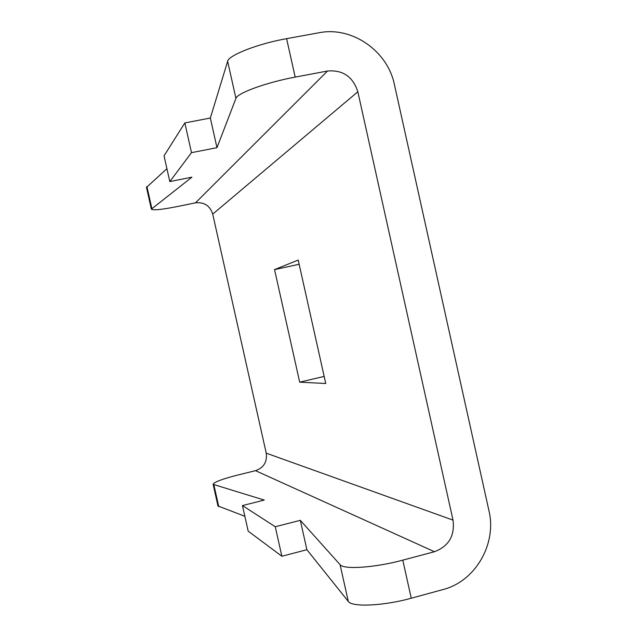 <?xml version="1.0" encoding="UTF-8"?>
<svg xmlns="http://www.w3.org/2000/svg" width="637" height="637" viewBox="0 0 637 637"><rect width="100%" height="100%" fill="white"/><g stroke="black" fill="none" stroke-linecap="round" stroke-linejoin="round"><path stroke-width="0.96" d="M299.693 382.168L325.746 383.498L298.204 260.063L274.547 269.61L299.693 382.168L324.169 376.419M434.45 551.722C448.774 546.283 454.961 535.749 453.011 520.111L357.835 91.776L212.718 214.112L266.234 453.17C267.309 461.905 263.742 467.741 255.509 470.671L237.394 475.138C221.931 479.104 213.841 482.177 213.132 484.351L264.267 500.077L242.442 505.571L275.256 526.735L300.322 520.318L340.086 564.669C343.534 569.781 374.986 567.71 402.783 560.146L434.45 551.722L255.509 470.671M242.442 505.571L248.175 531.139L281.865 556.244L306.899 549.715L348.296 601.424C351.927 607.34 383.514 605.962 411.263 598.215L442.874 589.599C475.377 581.43 497.019 543.926 488.945 510.699L394.446 84.737C387.662 50.928 352.03 26.077 319.01 32.758L286.61 38.658C258.096 43.69 228.603 55.22 227.64 61.279L210.345 118.036L216.97 147.665L191.498 152.665L169.808 181.593L191.944 177.158L151.367 209.151C152.872 210.513 161.48 209.661 177.19 206.579L195.519 202.829C204.23 201.953 209.963 205.711 212.718 214.112M299.143 264.275L274.547 269.61M217.973 505.953L244.847 516.296M281.865 556.244L275.256 526.735M306.899 549.715L300.322 520.318M286.61 38.658L295.178 77.109L327.514 71.018C342.841 69.751 352.946 76.671 357.835 91.776M295.178 77.109C266.712 82.324 237.075 93.153 235.929 98.385L216.97 147.665M210.345 118.036L184.841 122.925L191.498 152.665M184.841 122.925L164.035 155.85L169.808 181.593M166.918 168.694L146.486 187.405M453.011 520.111L266.234 453.17M218.778 506.686L213.873 484.861M348.296 601.424L340.086 564.669M411.263 598.215L402.783 560.146M327.514 71.018L195.519 202.829M227.64 61.279L235.929 98.385M146.924 186.522L151.853 208.474M218.005 506.089L213.132 484.351M146.462 187.294L151.367 209.151"/></g></svg>
